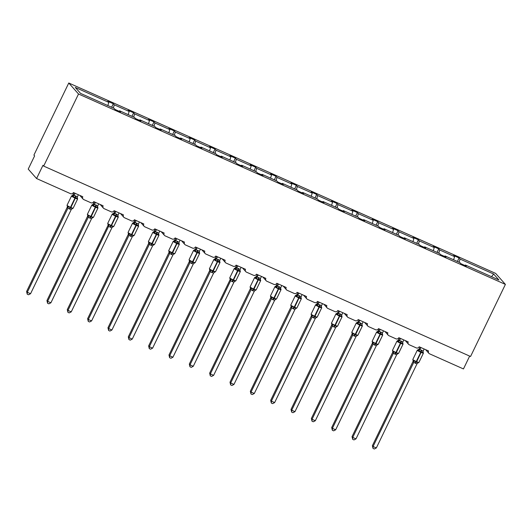 <?xml version="1.0" encoding="UTF-8"?>
<svg xmlns="http://www.w3.org/2000/svg" width="532" height="532" viewBox="0 0 532 532"><rect width="100%" height="100%" fill="white"/><g stroke="black" fill="none" stroke-linecap="round" stroke-linejoin="round"><path stroke-width="0.8" d="M68.768 83.005L33.915 155.098L34.613 155.883L28.223 169.11L36.582 178.533L42.972 165.306L43.671 166.09L470.554 356.493L505.4 284.401L495.644 273.401L68.768 83.005L78.523 94.004L505.4 284.401M469.663 356.094L463.458 368.935L429.557 353.813A2.221 2.128 -41.6 0 1 428.566 350.954L419.176 346.771A2.221 2.128 138.4 0 1 416.263 347.881L409.221 344.743A2.221 2.128 -41.6 0 1 408.224 341.883L398.834 337.694A2.221 2.128 138.4 0 1 395.921 338.811L388.879 335.665A2.221 2.128 -41.6 0 1 387.881 332.813L378.498 328.623A2.221 2.128 138.4 0 1 375.579 329.734L368.543 326.595A2.221 2.128 -41.6 0 1 367.546 323.742L358.156 319.552A2.221 2.128 138.4 0 1 355.243 320.663L348.201 317.524A2.221 2.128 -41.6 0 1 347.203 314.665L337.813 310.482A2.221 2.128 138.4 0 1 334.901 311.592L327.858 308.454A2.221 2.128 -41.6 0 1 326.861 305.594L317.478 301.411A2.221 2.128 138.4 0 1 314.558 302.522L307.523 299.376A2.221 2.128 -41.6 0 1 306.525 296.524L297.135 292.334A2.221 2.128 138.4 0 1 294.223 293.445L287.18 290.306A2.221 2.128 -41.6 0 1 286.183 287.453L276.793 283.263A2.221 2.128 138.4 0 1 273.88 284.374L266.838 281.235A2.221 2.128 -41.6 0 1 265.84 278.376L256.457 274.193A2.221 2.128 138.4 0 1 253.538 275.303L246.502 272.165A2.221 2.128 -41.6 0 1 245.505 269.305L236.115 265.122A2.221 2.128 138.4 0 1 233.202 266.233L226.16 263.094A2.221 2.128 -41.6 0 1 225.162 260.234L215.773 256.045A2.221 2.128 138.4 0 1 212.86 257.162L205.818 254.017A2.221 2.128 -41.6 0 1 204.82 251.164L195.437 246.974A2.221 2.128 138.4 0 1 192.518 248.085L185.482 244.946A2.221 2.128 -41.6 0 1 184.484 242.093L175.095 237.904A2.221 2.128 138.4 0 1 172.182 239.014L165.139 235.876A2.221 2.128 -41.6 0 1 164.142 233.016L154.752 228.833A2.221 2.128 138.4 0 1 151.839 229.944L144.797 226.805A2.221 2.128 -41.6 0 1 143.8 223.945L134.416 219.756A2.221 2.128 138.4 0 1 131.497 220.873L124.461 217.728A2.221 2.128 -41.6 0 1 123.464 214.875L114.074 210.685A2.221 2.128 138.4 0 1 111.161 211.796L104.119 208.657A2.221 2.128 -41.6 0 1 103.122 205.804L93.732 201.615A2.221 2.128 138.4 0 1 90.819 202.725L83.777 199.586A2.221 2.128 -41.6 0 1 82.786 196.727L73.396 192.544A2.221 2.128 138.4 0 1 70.483 193.655L36.582 178.533M111.614 107.238L113.309 103.727L114.294 104.837L113.309 107.996M113.309 103.727L107.83 101.286L108.814 102.39L75.251 87.421L80.531 93.379L114.094 108.348L115.078 109.452L120.551 111.9L119.574 110.789L134.436 117.419L135.421 118.53L140.894 120.97L139.909 119.86L154.779 126.49L155.756 127.6L161.236 130.041L160.252 128.937L175.114 135.56L176.099 136.671L181.572 139.111L180.594 138.007L195.457 144.638L196.441 145.741L201.914 148.189L200.93 147.078L215.793 153.708L216.777 154.812L222.256 157.259L221.272 156.149L236.135 162.779L237.119 163.889L242.592 166.33L241.614 165.219L256.477 171.849L257.455 172.96L262.934 175.4L261.95 174.297L276.813 180.927L277.797 182.03L283.277 184.471L282.293 183.367L297.155 189.997L298.139 191.101L303.612 193.548L302.635 192.438L317.498 199.068L318.475 200.178L323.955 202.619L322.971 201.508L337.833 208.138L338.817 209.249L344.297 211.689L343.313 210.586L358.176 217.209L359.16 218.32L364.633 220.76L363.655 219.656L378.518 226.286L379.496 227.39L384.975 229.837L383.991 228.727L398.854 235.357L399.838 236.461L405.317 238.908L404.333 237.797L419.196 244.427L420.18 245.538L425.653 247.978L424.669 246.868L439.538 253.498L440.516 254.609L445.996 257.049L445.011 255.945L459.874 262.575L460.858 263.679L466.331 266.12L465.354 265.016L498.916 279.985L493.636 274.027L460.074 259.064L459.089 262.223M119.208 111.294L119.574 110.789M131.949 116.309L133.652 112.797L134.629 113.908L133.652 117.067M139.55 120.372L139.909 119.86M152.292 125.386L153.987 121.875L154.972 122.978L153.987 126.144M159.886 129.442L160.252 128.937M172.634 134.456L174.33 130.945L175.314 132.049L174.33 135.214M180.228 138.513L180.594 138.007M192.97 143.527L194.672 140.016L195.65 141.126L194.672 144.285M200.571 147.583L200.93 147.078M213.312 152.598L215.008 149.086L215.992 150.197L215.008 153.356M220.906 156.661L221.272 156.149M233.654 161.675L235.35 158.157L236.334 159.268L235.35 162.426M241.249 165.731L241.614 165.219M253.99 170.745L255.686 167.234L256.67 168.338L255.693 171.504M261.591 174.802L261.95 174.297M274.332 179.816L276.028 176.305L277.012 177.409L276.028 180.574M281.927 183.873L282.293 183.367M294.675 188.887L296.371 185.375L297.348 186.486L296.371 189.645M302.269 192.943L302.635 192.438M315.011 197.957L316.706 194.446L317.69 195.557L316.713 198.715M322.611 202.02L322.971 201.508M335.353 207.034L337.049 203.523L338.033 204.627L337.049 207.793M342.947 211.091L343.313 210.586M355.689 216.105L357.391 212.594L358.368 213.698L357.391 216.863M363.289 220.162L363.655 219.656M376.031 225.176L377.727 221.664L378.711 222.775L377.727 225.934M383.632 229.232L383.991 228.727M396.373 234.246L398.069 230.735L399.053 231.846L398.069 235.004M403.968 238.309L404.333 237.797M416.709 243.323L418.411 239.806L419.389 240.916L418.411 244.075M424.31 247.38L424.669 246.868M437.051 252.394L438.747 248.883L439.731 249.987L438.747 253.152M444.652 256.451L445.011 255.945M460.074 259.064L459.089 257.954L453.616 255.513L454.594 256.617L453.616 259.782M457.394 261.465L459.089 257.954M464.988 265.521L465.354 265.016M108.814 102.39L107.836 105.555M114.294 104.837L129.156 111.467L128.172 110.357L133.652 112.797M129.156 111.467L128.172 114.626M134.629 113.908L149.492 120.538L148.514 119.427L153.987 121.875M149.492 120.538L148.514 123.697M154.972 122.978L169.834 129.609L168.85 128.505L174.33 130.945M169.834 129.609L168.857 132.767M175.314 132.049L190.177 138.679L189.193 137.575L194.672 140.016M190.177 138.679L189.193 141.845M195.65 141.126L210.512 147.756L209.535 146.646L215.008 149.086M210.512 147.756L209.535 150.915M215.992 150.197L230.855 156.827L229.871 155.716L235.35 158.157M230.855 156.827L229.871 159.986M236.334 159.268L251.197 165.898L250.213 164.787L255.686 167.234M251.197 165.898L250.213 169.056M256.67 168.338L271.533 174.968L270.555 173.864L276.028 176.305M271.533 174.968L270.555 178.134M277.012 177.409L291.875 184.039L290.891 182.935L296.371 185.375M291.875 184.039L290.891 187.204M297.348 186.486L312.218 193.116L311.233 192.005L316.706 194.446M312.218 193.116L311.233 196.275M317.69 195.557L332.553 202.187L331.576 201.076L337.049 203.523M332.553 202.187L331.576 205.345M338.033 204.627L352.896 211.257L351.911 210.153L357.391 212.594M352.896 211.257L351.911 214.416M358.368 213.698L373.238 220.328L372.254 219.224L377.727 221.664M373.238 220.328L372.254 223.493M378.711 222.775L393.574 229.405L392.596 228.295L398.069 230.735M393.574 229.405L392.596 232.564M399.053 231.846L413.916 238.476L412.932 237.365L418.411 239.806M413.916 238.476L412.932 241.634M419.389 240.916L434.258 247.546L433.274 246.436L438.747 248.883M434.258 247.546L433.274 250.705M439.731 249.987L454.594 256.617M491.548 276.7L493.636 274.027M78.523 94.004L43.671 166.09M422.741 351.905L423.259 352.49L422.953 352.989L420.965 351.592L418.744 351.113L417.972 349.777A1.629 1.543 77.8 0 0 418.145 349.75L418.145 349.75A1.629 1.543 77.8 0 0 419.236 348.799L419.894 349.644L423.153 351.1L424.17 348.999M373.018 448.409L373.078 446.494L376.337 447.944L374.315 448.995L373.018 448.409L372.38 445.71L373.078 446.494L413.736 362.378A1.629 1.543 77.8 0 0 413.484 360.736L413.005 360.423L414.142 360.63L416.303 362.219L418.352 362.505L418.252 362.864A1.629 1.543 77.8 0 0 418.079 362.891L418.079 362.891A1.629 1.543 77.8 0 0 417.813 362.97M372.38 445.71L413.198 361.055M376.337 447.944L417.028 363.775L415.106 363.157L413.038 361.594M418.079 349.923L419.236 348.799M420.027 347.15L419.229 348.799M420.912 347.542L419.921 349.591M418.744 351.113L419.894 349.644M423.153 351.1L422.953 352.989M414.142 360.63L413.763 362.319M418.352 362.505L417.028 363.775M402.398 342.827L402.923 343.419L402.611 343.918L401.015 342.694L398.408 342.043L397.637 340.706A1.629 1.543 77.8 0 0 398.894 339.729L399.552 340.573L402.817 342.029L403.828 339.921M352.676 439.339L352.736 437.424L355.994 438.873L353.979 439.924L352.676 439.339L352.038 436.632L352.736 437.424L393.387 353.315A1.629 1.543 77.8 0 0 393.141 351.665L392.663 351.353L393.806 351.559L395.961 353.148L398.009 353.434L397.909 353.793A1.629 1.543 77.8 0 0 397.737 353.813L397.737 353.813A1.629 1.543 77.8 0 0 397.471 353.9M352.038 436.632L392.862 351.984M393.387 353.315L392.702 352.523M355.994 438.873L396.686 354.704L393.401 353.308M397.737 340.852L399.685 338.073M400.569 338.472L399.585 340.513M398.408 342.043L399.552 340.573M402.817 342.029L402.611 343.918M393.806 351.559L393.427 353.248M398.009 353.434L396.686 354.704M382.062 333.757L382.581 334.349L382.269 334.847L380.673 333.624L378.066 332.966L377.294 331.636A1.629 1.543 77.8 0 0 377.467 331.609A1.629 1.543 77.8 0 0 377.467 331.602A1.629 1.543 77.8 0 0 378.558 330.658L379.21 331.502L382.475 332.959L383.492 330.851M332.334 430.268L332.4 428.346L335.659 429.803L333.637 430.847L332.334 430.268L331.702 427.562L332.4 428.346L373.045 344.237A1.629 1.543 77.8 0 0 372.806 342.588L372.32 342.276L373.464 342.488L375.625 344.071L377.667 344.364L377.567 344.716A1.629 1.543 77.8 0 0 377.128 344.829M331.702 427.562L372.52 342.914M373.045 344.237L372.36 343.453M335.659 429.803L376.35 345.634L373.058 344.237M377.401 331.775L379.343 329.002M380.234 329.401L379.243 331.443A1.629 1.43 174 0 1 377.82 332.221M378.066 332.966L379.21 331.502M382.475 332.959L382.269 334.847M373.464 342.488L373.085 344.177M377.667 344.364L376.35 345.634M357.477 323.15L356.952 322.558L356.274 323.004A3.179 0.359 -154.2 0 0 356.334 323.137A3.179 0.359 -154.2 0 0 359.732 325.059L359.945 324.38L357.723 323.895L357.477 323.15A1.629 1.43 174 0 0 358.901 322.359L362.132 323.888L363.15 321.78M311.998 421.198L312.058 419.276L315.316 420.732L313.295 421.776L311.998 421.198L311.36 418.491L312.058 419.276L352.716 335.167A1.629 1.543 77.8 0 0 352.463 333.517L351.984 333.205L353.122 333.411L354.891 334.828L357.331 335.293L357.231 335.645A1.629 1.543 77.8 0 0 357.058 335.672L357.058 335.672A1.629 1.543 77.8 0 0 356.792 335.759M311.36 418.491L352.177 333.837M352.716 335.167L352.024 334.395A1.629 1.43 174 0 0 352.204 333.584L351.798 332.261A3.179 0.359 25.8 0 0 351.858 332.394A3.179 0.359 25.8 0 0 355.256 334.322L354.891 334.828A1.629 0.426 -66 0 0 354.086 335.938L352.716 335.167M315.316 420.732L356.008 336.557L354.086 335.938M356.959 322.558A1.629 1.543 77.8 0 0 357.125 322.532L358.216 321.581L358.901 322.359L359.891 320.324M359.007 319.932L358.209 321.587A1.629 1.543 77.8 0 1 357.125 322.532L357.058 322.705M361.72 324.686L362.245 325.278L361.933 325.77L359.945 324.38A1.629 0.426 -66 0 1 360.403 322.877M357.723 323.895L358.874 322.432M362.132 323.888L361.933 325.77M353.122 333.411L352.743 335.107M357.331 335.293L356.008 336.557M341.378 315.616L341.903 316.201L341.591 316.7L339.602 315.303L337.388 314.824L336.616 313.488A1.629 1.543 77.8 0 0 337.873 312.51L338.532 313.361L341.797 314.811L342.814 312.71M291.656 412.127L291.716 410.205L294.974 411.655L292.959 412.706L291.656 412.127L291.017 409.421L291.716 410.205L332.38 326.096A1.629 1.543 77.8 0 0 332.121 324.447L331.642 324.134L332.786 324.34L334.941 325.93L336.989 326.216L336.889 326.575A1.629 1.543 77.8 0 0 336.716 326.601L336.716 326.601A1.629 1.543 77.8 0 0 336.45 326.681M291.017 409.421L331.842 324.766M332.38 326.096L331.682 325.325A1.629 1.43 174 0 0 331.868 324.513L331.456 323.19A3.179 0.359 25.8 0 0 331.516 323.323A3.179 0.359 25.8 0 0 334.921 325.245L334.548 325.757A1.629 0.426 -66 0 0 333.744 326.867L332.38 326.096M294.974 411.655L335.639 327.546L333.744 326.867M336.716 313.634L337.873 312.51M338.665 310.861L337.867 312.517M339.549 311.253L338.565 313.301M337.388 314.824L338.532 313.361M341.797 314.811L341.591 316.7M332.786 324.34L332.407 326.036M336.989 326.216L335.665 327.486M321.042 306.545L321.561 307.13L321.248 307.629L319.652 306.405L317.045 305.754L316.274 304.417A1.629 1.543 77.8 0 0 316.447 304.39L316.447 304.39A1.629 1.543 77.8 0 0 317.538 303.44L318.196 304.284L321.454 305.74L322.472 303.639M271.313 403.05L271.38 401.135L274.638 402.584L272.617 403.635L271.313 403.05L270.682 400.343L271.38 401.135L312.031 317.025A1.629 1.543 77.8 0 0 311.785 315.376L311.3 315.064L312.444 315.27L314.605 316.859L316.646 317.145L316.547 317.504A1.629 1.543 77.8 0 0 316.108 317.611M270.682 400.343L311.499 315.695M312.031 317.025L311.34 316.247A1.629 1.43 174 0 0 311.526 315.443L311.114 314.119A3.179 0.359 25.8 0 0 311.173 314.252A3.179 0.359 25.8 0 0 314.578 316.174L314.213 316.68A1.629 0.426 -66 0 0 313.408 317.797L312.038 317.019M274.638 402.584L315.33 318.415L313.408 317.797M316.38 304.563L318.329 301.79M319.213 302.183L318.222 304.224M317.045 305.754L318.196 304.284M321.454 305.74L321.248 307.629M312.444 315.27L312.065 316.959M316.646 317.145L315.33 318.415M300.7 297.468L301.225 298.06L300.913 298.558L299.317 297.335L296.703 296.683L295.932 295.346A1.629 1.543 77.8 0 0 296.105 295.32L296.105 295.32A1.629 1.543 77.8 0 0 297.195 294.369L297.853 295.213L301.112 296.67L302.129 294.562M250.978 393.979L251.038 392.057L254.296 393.514L252.274 394.558L250.978 393.979L250.339 391.273L251.038 392.057L291.696 307.948A1.629 1.543 77.8 0 0 291.443 306.306L290.964 305.993L292.101 306.199L294.262 307.782L296.311 308.075L296.211 308.434A1.629 1.543 77.8 0 0 296.038 308.454L296.038 308.454A1.629 1.543 77.8 0 0 295.772 308.54M250.339 391.273L291.164 306.625M291.696 307.948L291.004 307.177A1.629 1.43 174 0 0 291.184 306.372L290.778 305.042A3.179 0.359 25.8 0 0 290.838 305.175A3.179 0.359 25.8 0 0 294.236 307.104L293.87 307.609A1.629 0.426 -66 0 0 293.065 308.726L291.696 307.948M254.296 393.514L294.961 309.405L293.065 308.726M299.383 295.659A1.629 0.426 -66 0 0 298.924 297.162L298.711 297.847A3.179 0.359 -154.2 0 1 295.313 295.918A3.179 0.359 -154.2 0 1 295.253 295.785L297.155 294.429L297.987 292.713M298.871 293.112L297.88 295.154M296.703 296.683L297.853 295.213M301.112 296.67L300.913 298.558M292.101 306.199L291.729 307.888M296.311 308.075L294.987 309.345M280.357 288.397L280.883 288.989L280.57 289.481L278.974 288.264L276.367 287.606L275.596 286.269A1.629 1.543 77.8 0 0 276.853 285.298L277.511 286.143L280.776 287.599L281.794 285.491M230.635 384.909L230.695 382.987L233.954 384.443L231.939 385.487L230.635 384.909L230.004 382.202L230.695 382.987L271.36 298.878A1.629 1.543 77.8 0 0 271.101 297.228L270.622 296.916L271.766 297.129L273.92 298.711L275.968 299.004L275.869 299.356A1.629 1.543 77.8 0 0 275.696 299.383L275.696 299.383A1.629 1.543 77.8 0 0 275.43 299.469M230.004 382.202L270.821 297.554M233.954 384.443L274.645 300.274L272.723 299.649L270.662 298.093M275.696 286.416L277.644 283.642M278.529 284.035L277.544 286.083A1.629 1.43 174 0 1 276.115 286.861M276.367 287.606L277.511 286.143M280.776 287.599L280.57 289.481M271.766 297.129L271.387 298.818M275.968 299.004L274.645 300.274M260.022 279.327L260.54 279.912L260.228 280.411L258.632 279.194L256.025 278.535L255.254 277.199A1.629 1.543 77.8 0 0 255.427 277.172L255.427 277.172A1.629 1.543 77.8 0 0 256.517 276.221L257.175 277.072L260.434 278.522L261.451 276.421M210.293 375.838L210.359 373.916L213.618 375.373L211.596 376.417L210.293 375.838L209.661 373.132L210.359 373.916L251.018 289.807A1.629 1.543 77.8 0 0 250.765 288.158L250.279 287.845L251.423 288.051L253.584 289.641L255.626 289.927L255.533 290.286A1.629 1.543 77.8 0 0 255.36 290.312L255.36 290.312A1.629 1.543 77.8 0 0 255.087 290.399M209.661 373.132L250.479 288.477M213.618 375.373L254.309 291.197L252.387 290.578L250.319 289.022M255.36 277.345L256.517 276.221M257.308 274.572L256.504 276.228M258.193 274.964L257.202 277.012A1.629 1.43 174 0 1 255.779 277.79M256.025 278.535L257.175 277.072M260.434 278.522L260.228 280.411M251.423 288.051L251.044 289.747M255.626 289.927L254.309 291.197M239.679 270.256L240.205 270.841L239.892 271.34L237.904 269.943L235.683 269.465L234.911 268.128A1.629 1.543 77.8 0 0 235.084 268.101L235.084 268.101A1.629 1.543 77.8 0 0 236.175 267.15L236.833 267.995L240.092 269.451L241.109 267.35M230.669 280.736A1.629 1.543 77.8 0 0 230.423 279.087L229.944 278.775L231.081 278.981L233.242 280.57L235.29 280.856L235.191 281.215L235.869 280.77L240.344 271.513A3.179 0.359 -154.2 0 1 238.083 270.801L237.691 270.628A3.179 0.359 -154.2 0 1 234.293 268.7A3.179 0.359 -154.2 0 1 234.233 268.567L229.758 277.83A3.179 0.359 25.8 0 0 229.817 277.963A3.179 0.359 25.8 0 0 233.215 279.885L232.85 280.397A1.629 0.426 -66 0 0 232.045 281.508L230.669 280.736L229.984 279.965L230.143 279.406M189.319 364.061L190.017 364.846L193.276 366.295L191.261 367.346L189.957 366.761L189.319 364.061L229.984 279.945M189.957 366.761L190.017 364.846L230.675 280.73M193.276 366.295L233.94 282.186L232.045 281.508M235.018 268.274L236.966 265.501M237.851 265.894L236.86 267.942A1.629 1.43 174 0 1 235.437 268.72M235.683 269.465L236.833 267.995M240.092 269.451L239.892 271.34M231.081 278.981L230.708 280.67M235.29 280.856L233.967 282.126M219.337 261.179L219.862 261.771L219.55 262.269L217.954 261.046L215.347 260.394L214.576 259.057A1.629 1.543 77.8 0 0 214.748 259.031L214.748 259.031A1.629 1.543 77.8 0 0 215.832 258.08L216.491 258.924L219.756 260.381L220.773 258.273M169.615 357.69L169.675 355.768L172.933 357.225L170.918 358.275L169.615 357.69L168.983 354.984L169.675 355.768L210.34 271.659A1.629 1.543 77.8 0 0 210.087 270.017L209.601 269.704L210.745 269.91L212.9 271.5L214.948 271.786L214.848 272.145A1.629 1.543 77.8 0 0 214.675 272.165L214.675 272.165A1.629 1.543 77.8 0 0 214.409 272.251M168.983 354.984L209.801 270.336M210.34 271.659L209.641 270.888A1.629 1.43 174 0 0 209.827 270.083L209.415 268.753A3.179 0.359 25.8 0 0 209.475 268.893A3.179 0.359 25.8 0 0 212.88 270.815L212.514 271.32A1.629 0.426 -66 0 0 211.709 272.437L210.34 271.659M172.933 357.225L213.598 273.115L211.709 272.437M214.682 259.197L216.624 256.424M217.508 256.823L216.524 258.865A1.629 1.43 174 0 1 215.094 259.643M215.347 260.394L216.491 258.924M219.756 260.381L219.55 262.269M210.745 269.91L210.366 271.599M214.948 271.786L213.625 273.056M199.001 252.108L199.52 252.7L199.207 253.199L197.611 251.975L195.005 251.317L194.233 249.987A1.629 1.543 77.8 0 0 194.406 249.96A1.629 1.543 77.8 0 0 194.406 249.954A1.629 1.543 77.8 0 0 195.497 249.009L196.155 249.854L199.414 251.31L200.431 249.202M149.273 348.62L149.339 346.698L152.598 348.154L150.576 349.198L149.273 348.62L148.641 345.913L149.339 346.698L189.997 262.589A1.629 1.543 77.8 0 0 189.744 260.939L189.259 260.627L190.403 260.84L192.564 262.422L194.612 262.715L194.513 263.067A1.629 1.543 77.8 0 0 194.34 263.094L194.34 263.094A1.629 1.543 77.8 0 0 194.074 263.18M148.641 345.913L189.458 261.265M189.997 262.589L189.306 261.817A1.629 1.43 174 0 0 189.485 261.006L189.073 259.683A3.179 0.359 25.8 0 0 189.133 259.815A3.179 0.359 25.8 0 0 192.537 261.744L192.172 262.249A1.629 0.426 -66 0 0 191.367 263.367L189.997 262.589M152.598 348.154L193.289 263.985L191.367 263.367M194.406 249.954L195.497 249.009M196.288 247.353L195.483 249.009M197.173 247.752L196.182 249.794M194.34 250.126L193.555 250.426A3.179 0.359 -154.2 0 0 193.608 250.559A3.179 0.359 -154.2 0 0 197.013 252.487L197.219 251.802A1.629 0.426 -66 0 1 197.685 250.299M195.005 251.317L196.155 249.854M199.414 251.31L199.207 253.199M190.403 260.84L190.024 262.529M194.612 262.715L193.289 263.985M178.659 243.038L179.184 243.629L178.872 244.122L177.276 242.905L174.662 242.246L173.891 240.91A1.629 1.543 77.8 0 0 174.064 240.883L174.064 240.883A1.629 1.543 77.8 0 0 175.154 239.932L175.813 240.783L179.071 242.24L180.089 240.132M128.937 339.549L128.997 337.627L132.255 339.084L130.24 340.128L128.937 339.549L128.298 336.842L128.997 337.627L169.655 253.518A1.629 1.543 77.8 0 0 169.402 251.869L168.923 251.556L170.06 251.762L171.829 253.179L174.27 253.644L174.17 253.997A1.629 1.543 77.8 0 0 173.997 254.023L173.997 254.023A1.629 1.543 77.8 0 0 173.731 254.11M128.298 336.842L169.123 252.188M132.255 339.084L172.947 254.908L171.025 254.289L168.963 252.747A1.629 1.43 174 0 0 169.149 251.935L168.95 251.583M173.997 241.056L175.946 238.283M176.83 238.675L175.839 240.723M174.662 242.246L175.813 240.783M179.071 242.24L178.872 244.122M170.06 251.762L169.688 253.458M174.27 253.644L172.947 254.908M158.317 233.967L158.842 234.552L158.529 235.051L156.541 233.654L154.327 233.176L153.555 231.839A1.629 1.543 77.8 0 0 153.728 231.812L153.728 231.812A1.629 1.543 77.8 0 0 154.819 230.861L155.47 231.713L158.736 233.162L159.753 231.061M108.595 330.478L108.654 328.557L111.92 330.006L109.898 331.057L108.595 330.478L107.963 327.772L108.654 328.557L149.306 244.447A1.629 1.543 77.8 0 0 149.066 242.798L148.581 242.486L149.725 242.692L151.879 244.281L153.928 244.567L153.828 244.926A1.629 1.543 77.8 0 0 153.655 244.953L153.655 244.953A1.629 1.543 77.8 0 0 153.389 245.033M107.963 327.772L148.78 243.117M149.306 244.447L148.621 243.656M111.92 330.006L152.604 245.837L149.319 244.447M153.662 231.985L155.603 229.212M156.488 229.605L155.504 231.653M154.327 233.176L155.47 231.713M158.736 233.162L158.529 235.051M149.725 242.692L149.346 244.381M153.928 244.567L152.604 245.837M137.981 224.89L138.5 225.482L138.187 225.98L136.205 224.584L133.984 224.105L133.213 222.768A1.629 1.543 77.8 0 0 133.386 222.742L133.386 222.742A1.629 1.543 77.8 0 0 134.476 221.791L135.135 222.635L138.393 224.092L139.411 221.99M88.252 321.401L88.319 319.486L91.577 320.936L89.556 321.986L88.252 321.401L87.62 318.695L88.319 319.486L128.977 235.37A1.629 1.543 77.8 0 0 128.724 233.728L128.245 233.415L129.382 233.621L131.544 235.21L133.592 235.496L133.492 235.856A1.629 1.543 77.8 0 0 133.319 235.876L133.319 235.876A1.629 1.543 77.8 0 0 133.053 235.962M87.62 318.695L128.438 234.047M91.577 320.936L132.269 236.767L130.347 236.148L128.279 234.585M133.319 222.915L135.268 220.142M136.152 220.534L135.161 222.576A1.629 1.43 174 0 1 133.738 223.354M133.984 224.105L135.135 222.635M138.393 224.092L138.187 225.98M129.382 233.621L129.003 235.31M133.592 235.496L132.269 236.767M117.639 215.819L118.164 216.411L117.851 216.91L116.255 215.686L113.642 215.034L112.87 213.698A1.629 1.543 77.8 0 0 113.043 213.671L113.043 213.671A1.629 1.543 77.8 0 0 114.134 212.72L114.792 213.565L118.057 215.021L119.068 212.913M67.916 312.331L67.976 310.409L71.235 311.865L69.22 312.909L67.916 312.331L67.278 309.624L67.976 310.409L108.634 226.3A1.629 1.543 77.8 0 0 108.382 224.65L107.903 224.344L109.047 224.551L111.201 226.133L113.25 226.426L113.15 226.785L113.828 226.339L118.31 217.076A3.179 0.359 -154.2 0 1 116.043 216.371L115.65 216.198A3.179 0.359 -154.2 0 1 112.252 214.27A3.179 0.359 -154.2 0 1 112.192 214.137L107.717 223.393A3.179 0.359 25.8 0 0 107.777 223.526A3.179 0.359 25.8 0 0 111.175 225.455L110.809 225.96A1.629 0.426 -66 0 0 110.004 227.078L108.628 226.3L107.943 225.528L108.102 224.976M67.278 309.624L107.943 225.515M71.235 311.865L111.9 227.756L110.004 227.078M112.977 213.837L114.134 212.72M114.925 211.064L114.127 212.72M115.81 211.463L114.826 213.505A1.629 1.43 174 0 1 113.396 214.283M113.642 215.034L114.792 213.565M118.057 215.021L117.851 216.91M109.047 224.551L108.668 226.24M113.25 226.426L111.926 227.696M97.296 206.749L97.822 207.34L97.509 207.832L95.913 206.615L93.306 205.957L92.535 204.62A1.629 1.543 77.8 0 0 92.708 204.594L92.708 204.594A1.629 1.543 77.8 0 0 93.798 203.65L94.45 204.494L97.715 205.951L98.733 203.842M47.574 303.26L47.634 301.338L50.899 302.794L48.878 303.839L47.574 303.26L46.942 300.553L47.634 301.338L88.285 217.229A1.629 1.543 77.8 0 0 88.046 215.58L87.561 215.267L88.704 215.48L90.859 217.063L92.907 217.355L92.807 217.708A1.629 1.543 77.8 0 0 92.635 217.734L92.635 217.734A1.629 1.543 77.8 0 0 92.369 217.821M46.942 300.553L87.76 215.906M88.285 217.229L87.6 216.458A1.629 1.43 174 0 0 87.787 215.646L87.374 214.323A3.179 0.359 25.8 0 0 87.434 214.456A3.179 0.359 25.8 0 0 90.839 216.384L90.473 216.89A1.629 0.426 -66 0 0 89.669 218L88.299 217.229M50.899 302.794L91.584 218.625L89.669 218M92.641 204.767L94.583 201.994M95.474 202.386L94.483 204.434A1.629 1.43 174 0 1 93.053 205.212M93.306 205.957L94.45 204.494M97.715 205.951L97.509 207.832M88.704 215.48L88.325 217.169M92.907 217.355L91.584 218.625M76.96 197.678L77.479 198.263L77.173 198.762L75.185 197.372L72.964 196.887L72.192 195.55A1.629 1.543 77.8 0 0 72.365 195.523L72.365 195.523A1.629 1.543 77.8 0 0 73.456 194.572L74.114 195.424L77.373 196.873L78.39 194.772M27.232 294.189L27.298 292.268L30.557 293.724L28.535 294.768L27.232 294.189L26.6 291.483L27.298 292.268L67.956 208.158A1.629 1.543 77.8 0 0 67.704 206.509L67.225 206.197L68.362 206.403L70.523 207.992L72.571 208.278L72.472 208.637A1.629 1.543 77.8 0 0 72.299 208.664L72.299 208.664A1.629 1.543 77.8 0 0 72.033 208.75M26.6 291.483L67.418 206.828M67.956 208.158L67.265 207.387A1.629 1.43 174 0 0 67.444 206.576L67.039 205.252A3.179 0.359 25.8 0 0 67.092 205.385A3.179 0.359 25.8 0 0 70.497 207.314L70.131 207.819A1.629 0.426 -66 0 0 69.326 208.93L67.956 208.158M30.557 293.724L71.248 209.548L69.326 208.93M72.299 195.696L74.247 192.923M75.132 193.316L74.141 195.364M72.964 196.887L74.114 195.424M77.373 196.873L77.173 198.762M68.362 206.403L67.983 208.098M72.571 208.278L71.248 209.548M421.424 350.089A1.629 0.426 -66 0 0 420.965 351.592L420.752 352.277A3.179 0.359 -154.2 0 1 417.354 350.349A3.179 0.359 -154.2 0 1 417.294 350.216L412.819 359.479A3.179 0.359 25.8 0 0 412.872 359.612A3.179 0.359 25.8 0 0 416.277 361.534L415.911 362.046A1.629 0.426 -66 0 0 415.106 363.157M415.499 363.329A1.629 0.426 -66 0 1 416.303 362.219L416.669 361.713A3.179 0.359 25.8 0 0 418.93 362.418L423.406 353.162A3.179 0.359 -154.2 0 1 421.144 352.45L420.752 352.277L416.277 361.534L416.669 361.713L421.351 351.772A1.629 0.426 -66 0 1 421.816 350.269M418.498 350.369A1.629 1.43 174 0 0 419.921 349.571M423.406 353.162L423 351.838A1.629 1.43 174 0 0 423.259 352.49M413.045 361.614A1.629 1.43 174 0 0 413.224 360.802L412.819 359.479M401.081 341.019A1.629 0.426 -66 0 0 400.623 342.522L400.416 343.207A3.179 0.359 -154.2 0 1 397.012 341.278A3.179 0.359 -154.2 0 1 396.952 341.145L392.476 350.408A3.179 0.359 25.8 0 0 392.536 350.541A3.179 0.359 25.8 0 0 395.934 352.463L395.569 352.969A1.629 0.426 -66 0 0 394.764 354.086M395.156 354.259A1.629 0.426 -66 0 1 395.961 353.148L396.327 352.636A3.179 0.359 25.8 0 0 398.594 353.348L403.07 344.091A3.179 0.359 -154.2 0 1 400.802 343.379L400.416 343.207L395.934 352.463L396.327 352.636L401.015 342.694A1.629 0.426 -66 0 1 401.474 341.192M398.155 341.291A1.629 1.43 174 0 0 399.579 340.5M403.07 344.091L402.658 342.761A1.629 1.43 174 0 0 402.923 343.419M392.702 352.536A1.629 1.43 174 0 0 392.889 351.732L392.476 350.408M380.746 331.948A1.629 0.426 -66 0 0 380.28 333.451L380.074 334.136A3.179 0.359 -154.2 0 1 376.669 332.207A3.179 0.359 -154.2 0 1 376.609 332.074L372.134 341.331A3.179 0.359 25.8 0 0 372.194 341.464A3.179 0.359 25.8 0 0 375.599 343.393L375.233 343.898A1.629 0.426 -66 0 0 374.428 345.015M374.821 345.188A1.629 0.426 -66 0 1 375.625 344.071L375.991 343.566A3.179 0.359 25.8 0 0 378.252 344.277L382.727 335.014A3.179 0.359 -154.2 0 1 380.466 334.309L380.074 334.136L375.599 343.393L375.991 343.566L380.673 333.624A1.629 0.426 -66 0 1 381.131 332.121M382.727 335.014L382.315 333.69A1.629 1.43 174 0 0 382.581 334.349M372.36 343.466A1.629 1.43 174 0 0 372.546 342.661L372.134 341.331M354.478 336.118A1.629 0.426 -66 0 1 355.283 335L355.649 334.495A3.179 0.359 25.8 0 0 357.91 335.2L362.385 325.943A3.179 0.359 -154.2 0 1 360.124 325.238L359.732 325.059L355.256 334.322L355.649 334.495L360.337 324.553A1.629 0.426 -66 0 1 360.796 323.05M362.385 325.943L361.979 324.62A1.629 1.43 174 0 0 362.245 325.278M340.061 313.8A1.629 0.426 -66 0 0 339.602 315.303L339.396 315.988A3.179 0.359 -154.2 0 1 335.991 314.066A3.179 0.359 -154.2 0 1 335.931 313.927L331.456 323.19M334.136 327.04A1.629 0.426 -66 0 1 334.941 325.93L335.306 325.424A3.179 0.359 25.8 0 0 337.574 326.129L342.049 316.873A3.179 0.359 -154.2 0 1 339.782 316.161L339.396 315.988L334.921 325.245L335.306 325.424L339.995 315.483A1.629 0.426 -66 0 1 340.453 313.98M337.135 314.08A1.629 1.43 174 0 0 338.558 313.282M342.049 316.873L341.637 315.549A1.629 1.43 174 0 0 341.903 316.201M319.725 304.73A1.629 0.426 -66 0 0 319.26 306.233L319.054 306.917A3.179 0.359 -154.2 0 1 315.649 304.989A3.179 0.359 -154.2 0 1 315.589 304.856L311.114 314.119M313.8 317.97A1.629 0.426 -66 0 1 314.605 316.859L314.971 316.354A3.179 0.359 25.8 0 0 317.232 317.059L321.707 307.802A3.179 0.359 -154.2 0 1 319.446 307.09L319.054 306.917L314.578 316.174L314.971 316.354L319.652 306.405A1.629 0.426 -66 0 1 320.111 304.903M316.799 305.002A1.629 1.43 174 0 0 318.222 304.211M321.301 306.485A1.629 1.43 174 0 0 321.561 307.13M293.458 308.899A1.629 0.426 -66 0 1 294.262 307.782L294.628 307.277A3.179 0.359 25.8 0 0 296.889 307.988L301.365 298.725A3.179 0.359 -154.2 0 1 299.104 298.02L298.711 297.847L294.236 307.104L294.628 307.277L299.317 297.335A1.629 0.426 -66 0 1 299.775 295.832M296.457 295.932A1.629 1.43 174 0 0 297.88 295.14M300.959 297.415A1.629 1.43 174 0 0 301.225 298.06M279.041 286.588A1.629 0.426 -66 0 0 278.582 288.091L278.376 288.77A3.179 0.359 -154.2 0 1 274.971 286.848A3.179 0.359 -154.2 0 1 274.911 286.715L270.436 295.972A3.179 0.359 25.8 0 0 270.495 296.105A3.179 0.359 25.8 0 0 273.9 298.033L273.534 298.538A1.629 0.426 -66 0 0 272.723 299.649M273.115 299.829A1.629 0.426 -66 0 1 273.92 298.711L274.286 298.206A3.179 0.359 25.8 0 0 276.554 298.918L281.029 289.654A3.179 0.359 -154.2 0 1 278.761 288.949L278.376 288.77L273.9 298.033L274.286 298.206L278.974 288.264A1.629 0.426 -66 0 1 279.433 286.761M281.029 289.654L280.617 288.331A1.629 1.43 174 0 0 280.883 288.989M270.662 298.106A1.629 1.43 174 0 0 270.848 297.295L270.436 295.972M258.705 277.518A1.629 0.426 -66 0 0 258.239 279.021L258.033 279.699A3.179 0.359 -154.2 0 1 254.629 277.777A3.179 0.359 -154.2 0 1 254.569 277.644L250.093 286.901A3.179 0.359 25.8 0 0 250.153 287.034A3.179 0.359 25.8 0 0 253.558 288.962L253.192 289.468A1.629 0.426 -66 0 0 252.387 290.578M252.78 290.751A1.629 0.426 -66 0 1 253.584 289.641L253.95 289.135A3.179 0.359 25.8 0 0 256.211 289.84L260.687 280.583A3.179 0.359 -154.2 0 1 258.426 279.872L258.033 279.699L253.558 288.962L253.95 289.135L258.632 279.194A1.629 0.426 -66 0 1 259.091 277.691M260.687 280.583L260.274 279.26A1.629 1.43 174 0 0 260.54 279.912M250.326 289.036A1.629 1.43 174 0 0 250.506 288.224L250.093 286.901M238.363 268.441A1.629 0.426 -66 0 0 237.904 269.943L233.215 279.885L233.608 280.065A3.179 0.359 25.8 0 0 235.869 280.77M232.437 281.681A1.629 0.426 -66 0 1 233.242 280.57L238.296 270.123A1.629 0.426 -66 0 1 238.755 268.62M240.344 271.513L239.939 270.19A1.629 1.43 174 0 0 240.205 270.841M229.984 279.965A1.629 1.43 174 0 0 230.163 279.154L229.758 277.83M235.191 281.209A1.629 1.543 77.8 0 0 235.018 281.235A1.629 1.543 77.8 0 0 235.018 281.242A1.629 1.543 77.8 0 0 234.752 281.322M218.02 259.37A1.629 0.426 -66 0 0 217.561 260.873L217.355 261.558A3.179 0.359 -154.2 0 1 213.95 259.629A3.179 0.359 -154.2 0 1 213.891 259.496L209.415 268.753M212.095 272.61A1.629 0.426 -66 0 1 212.9 271.5L213.266 270.988A3.179 0.359 25.8 0 0 215.533 271.699L220.009 262.442A3.179 0.359 -154.2 0 1 217.748 261.731L217.355 261.558L212.88 270.815L213.266 270.988L217.954 261.046A1.629 0.426 -66 0 1 218.413 259.543M220.009 262.442L219.596 261.112A1.629 1.43 174 0 0 219.862 261.771M191.759 263.54A1.629 0.426 -66 0 1 192.564 262.422L192.93 261.917A3.179 0.359 25.8 0 0 195.191 262.628L199.666 253.365A3.179 0.359 -154.2 0 1 197.405 252.66L197.013 252.487L192.537 261.744L192.93 261.917L197.611 251.975A1.629 0.426 -66 0 1 198.07 250.472M194.759 250.572A1.629 1.43 174 0 0 196.182 249.781M199.261 252.055A1.629 1.43 174 0 0 199.52 252.7M177.342 241.229A1.629 0.426 -66 0 0 176.883 242.732L176.671 243.41A3.179 0.359 -154.2 0 1 173.272 241.488A3.179 0.359 -154.2 0 1 173.213 241.355L168.737 250.612A3.179 0.359 25.8 0 0 168.797 250.745A3.179 0.359 25.8 0 0 172.195 252.673L171.829 253.179A1.629 0.426 -66 0 0 171.025 254.289M171.417 254.469A1.629 0.426 -66 0 1 172.222 253.352L172.587 252.846A3.179 0.359 25.8 0 0 174.848 253.551L179.331 244.294A3.179 0.359 -154.2 0 1 177.063 243.59L176.671 243.41L172.195 252.673L172.587 252.846L177.276 242.905A1.629 0.426 -66 0 1 177.735 241.402M174.416 241.501A1.629 1.43 174 0 0 175.839 240.71M178.918 242.984A1.629 1.43 174 0 0 179.184 243.629M157 232.152A1.629 0.426 -66 0 0 156.541 233.654L156.335 234.339A3.179 0.359 -154.2 0 1 152.93 232.418A3.179 0.359 -154.2 0 1 152.87 232.278L148.395 241.541A3.179 0.359 25.8 0 0 148.455 241.674A3.179 0.359 25.8 0 0 151.859 243.596L151.494 244.108A1.629 0.426 -66 0 0 150.689 245.219M151.075 245.392A1.629 0.426 -66 0 1 151.879 244.281L152.245 243.776A3.179 0.359 25.8 0 0 154.513 244.481L158.988 235.224A3.179 0.359 -154.2 0 1 156.727 234.512L156.335 234.339L151.859 243.596L152.245 243.776L156.933 233.834A1.629 0.426 -66 0 1 157.392 232.331M154.074 232.431A1.629 1.43 174 0 0 155.504 231.633M158.988 235.224L158.576 233.9A1.629 1.43 174 0 0 158.842 234.552M148.621 243.676A1.629 1.43 174 0 0 148.807 242.865L148.395 241.541M136.664 223.081A1.629 0.426 -66 0 0 136.205 224.584L135.993 225.269A3.179 0.359 -154.2 0 1 132.588 223.34A3.179 0.359 -154.2 0 1 132.535 223.207L128.052 232.471A3.179 0.359 25.8 0 0 128.112 232.604A3.179 0.359 25.8 0 0 131.517 234.526L131.151 235.031A1.629 0.426 -66 0 0 130.347 236.148M130.739 236.321A1.629 0.426 -66 0 1 131.544 235.21L131.909 234.698A3.179 0.359 25.8 0 0 134.17 235.41L138.646 226.153A3.179 0.359 -154.2 0 1 136.385 225.442L135.993 225.269L131.517 234.526L131.909 234.698L136.591 224.757A1.629 0.426 -66 0 1 137.056 223.254M138.646 226.153L138.24 224.823A1.629 1.43 174 0 0 138.5 225.482M128.285 234.599A1.629 1.43 174 0 0 128.465 233.794L128.052 232.471M116.322 214.01A1.629 0.426 -66 0 0 115.863 215.513L111.175 225.455L111.567 225.628A3.179 0.359 25.8 0 0 113.828 226.339M110.397 227.25A1.629 0.426 -66 0 1 111.201 226.133L116.255 215.686A1.629 0.426 -66 0 1 116.714 214.183M118.31 217.076L117.898 215.753A1.629 1.43 174 0 0 118.164 216.411M107.943 225.528A1.629 1.43 174 0 0 108.129 224.723L107.717 223.393M113.15 226.778A1.629 1.543 77.8 0 0 112.977 226.805L112.977 226.805A1.629 1.543 77.8 0 0 112.711 226.891M95.979 204.94A1.629 0.426 -66 0 0 95.521 206.443L95.314 207.121A3.179 0.359 -154.2 0 1 91.91 205.199A3.179 0.359 -154.2 0 1 91.85 205.066L87.374 214.323M90.054 218.18A1.629 0.426 -66 0 1 90.859 217.063L91.231 216.557A3.179 0.359 25.8 0 0 93.492 217.269L97.968 208.005A3.179 0.359 -154.2 0 1 95.707 207.3L95.314 207.121L90.839 216.384L91.231 216.557L95.913 206.615A1.629 0.426 -66 0 1 96.372 205.113M97.968 208.005L97.555 206.682A1.629 1.43 174 0 0 97.822 207.34M75.644 195.869A1.629 0.426 -66 0 0 75.185 197.372L74.972 198.05A3.179 0.359 -154.2 0 1 71.567 196.128A3.179 0.359 -154.2 0 1 71.514 195.995L67.039 205.252M69.719 209.103A1.629 0.426 -66 0 1 70.523 207.992L70.889 207.487A3.179 0.359 25.8 0 0 73.15 208.192L77.625 198.935A3.179 0.359 -154.2 0 1 75.364 198.223L74.972 198.05L70.497 207.314L70.889 207.487L75.571 197.545A1.629 0.426 -66 0 1 76.036 196.042M72.718 196.142A1.629 1.43 174 0 0 74.141 195.35M77.625 198.935L77.22 197.611A1.629 1.43 174 0 0 77.479 198.263M428.858 353.301L425.613 349.637M408.516 344.231L405.271 340.566M388.18 335.153L384.935 331.496M367.838 326.083L364.593 322.425M347.502 317.012L344.257 313.355M327.16 307.942L323.915 304.277M306.818 298.864L303.572 295.207M286.482 289.794L283.237 286.136M266.14 280.723L262.894 277.066M245.797 271.653L242.552 267.988M225.462 262.582L222.216 258.918M205.119 253.505L201.874 249.847M184.777 244.434L181.532 240.777M164.441 235.363L161.196 231.706M144.099 226.293L140.854 222.629M123.757 217.216L120.511 213.558M103.421 208.145L100.176 204.488M83.078 199.074L79.833 195.417M417.72 363.037L418.93 362.418M417.972 349.777L417.294 350.216M397.384 353.966L398.594 353.348M397.637 340.699L396.952 341.145M377.042 344.896L378.252 344.277M377.294 331.629L376.609 332.074M351.798 332.261L356.274 323.004M356.699 335.825L357.91 335.2M336.364 326.748L337.574 326.129M336.616 313.488L335.931 313.927M316.021 317.677L317.232 317.059M321.295 306.472L321.707 307.802M316.274 304.41L315.589 304.856M290.778 305.042L295.253 295.785M295.679 308.607L296.889 307.988M300.959 297.401L301.365 298.725M275.343 299.536L276.554 298.918M275.596 286.269L274.911 286.715M255.001 290.459L256.211 289.84M255.254 277.199L254.569 277.644M234.911 268.128L234.233 268.567M234.659 281.388L235.191 281.215M214.323 272.317L215.533 271.699M214.576 259.051L213.891 259.496M189.073 259.683L193.555 250.426M193.981 263.247L195.191 262.628M199.254 252.042L199.666 253.365M168.737 250.612L168.95 251.589M173.638 254.176L174.848 253.551M178.918 242.971L179.331 244.294M173.891 240.91L173.213 241.355M153.302 245.099L154.513 244.481M153.555 231.839L152.87 232.278M132.96 236.028L134.17 235.41M133.213 222.762L132.535 223.207M112.87 213.691L112.192 214.137M112.618 226.958L113.15 226.785M92.282 217.887L93.492 217.269M92.535 204.62L91.85 205.066M71.94 208.81L73.15 208.192M72.192 195.55L71.514 195.995"/></g></svg>
